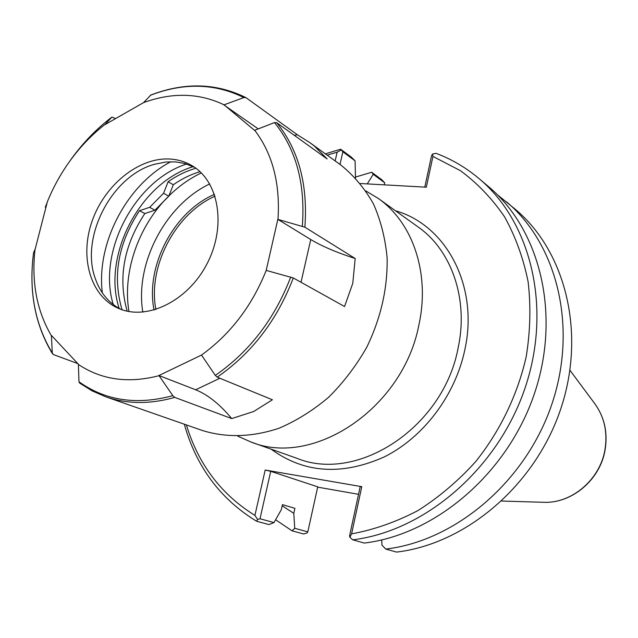 <?xml version="1.0" encoding="UTF-8"?>
<svg xmlns="http://www.w3.org/2000/svg" width="638" height="638" viewBox="0 0 638 638"><rect width="100%" height="100%" fill="white"/><g stroke="black" fill="none" stroke-linecap="round" stroke-linejoin="round"><path stroke-width="0.96" d="M237.886 436.209L251.037 442.038C313.729 467.686 403.336 407.985 418.943 324.67C430.243 273.335 412.738 222.439 378.174 198.386L365.869 190.945M186.376 424.916C198.394 464.384 221.25 494.538 254.921 515.384L265.193 470.031L361.77 486.682L351.602 533.878C374.123 529.715 396.222 521.956 417.89 510.599C438.928 497.273 458.18 480.956 475.661 461.641C500.184 430.921 517.641 394.635 526.23 356.57C530.33 331.082 530.96 306.152 528.12 281.797C523.351 258.199 515.504 236.546 504.578 216.848C492.105 198.593 477.391 183.21 460.453 170.705L432.955 156.422L432.508 154.069L435.993 153.311C451.624 159.173 465.995 167.611 479.09 178.632C531.263 222.239 552.333 308.393 524.819 388.709C497.48 469.042 424.932 531.031 352.782 539.844L349.887 537.244L351.602 533.878M360.342 183.513L426.32 187.197L432.955 156.422M327.142 155.138L337.143 152.179L335.157 160.936M142.816 312.126C134.714 263.63 165.298 205.021 209.711 183.927M154.061 310.06C145.185 266.421 173.576 212.015 214.448 194.335M155.895 309.518C147.522 266.74 175.171 213.754 215.054 196.153M254.921 515.384L257.616 519.46L260.017 518.758L270.727 471.322L317.74 486.842L307.811 531.885L294.74 528.296L293.791 513.335L294.9 508.334L282.443 504.626L281.31 509.698L273.989 522.594L260.017 518.758M265.193 470.031L270.727 471.322M257.616 519.46L256.54 521.214L268.925 524.572L273.989 522.594M349.887 537.244L349.544 535.976L360.159 486.754L361.77 486.682M479.09 178.632L488.636 186.719C540.338 229.951 561.296 315.028 534.229 394.212C507.33 473.412 435.706 534.445 364.298 543.066L352.782 539.844M358.532 494.314L317.676 487.137M497.289 194.654L515.384 209.368C565.754 251.516 586.354 333.586 560.523 409.588C534.843 485.606 465.836 543.991 396.533 552.085L385.791 549.079L381.963 545.163L381.715 539.931M506.46 201.815C557.285 244.33 578.012 327.406 551.766 404.468C525.68 481.546 455.803 540.809 385.791 549.079M432.508 154.069L431.567 155.696L424.796 187.109M340.628 149.204L342.853 151.788L355.071 160.84L351.442 157.227L340.628 149.204L325.356 153.846M355.071 160.84L355.502 177.962M184.294 424.19C196.281 466.753 220.365 499.091 256.54 521.214M339.998 164.437L342.853 151.788M367.265 183.896L373.246 174.31L384.706 182.803L384.259 184.845M307.811 531.885L307.077 532.969L303.656 533.982L292.068 530.84L275.592 519.771M355.725 176.989L371.675 172.244L381.827 179.772L384.706 182.803M371.675 172.244L373.246 174.31M294.74 528.296L292.068 530.84M341.083 150.105L337.143 152.179M293.791 513.335L282.179 505.806M139.531 210.692L149.667 207.318L154.93 210.197L144.826 213.547L139.531 210.692C118.07 243.421 112.248 276.437 122.057 309.749M144.826 213.547C123.708 245.686 117.831 278.232 127.193 311.169M199.989 171.662C190.714 174.453 181.814 178.823 173.305 184.757L168.121 181.734C176.973 175.546 186.232 171.056 195.89 168.257M173.305 184.757L168.775 196.217L163.567 193.25L168.121 181.734M154.93 210.197L168.775 196.217M224.05 104.815L243.852 97.566L245.869 97.59L297.364 134.754L310.044 142.776L314.502 146.182L327.135 158.942L276.717 122.695L274.507 122.584L254.514 130.335L224.05 104.815C199.064 92.909 172.228 92.183 143.542 102.63L104.736 124.793L111.953 117.049L115.63 118.628M223.938 104.967L258.151 128.828M294.293 135.336L297.364 134.754M150.783 95.118L143.542 102.63M45.824 207.757L45.298 207.167L47.116 202.748L35.21 248.987L33.559 252.744C28.678 290.928 34.923 324.343 52.284 353.005L51.407 335.413L78.378 364.194L78.968 381.763L79.614 383.063L92.135 390.887L105.741 396.796L202.557 430.562C226.665 437.963 252.193 437.174 279.133 428.202C296.638 420.705 313.178 410.346 328.769 397.139C343.467 382.489 356.108 365.909 366.69 347.391C380.894 318.099 387.713 288.224 387.122 257.776C385.288 238.293 380.711 220.301 373.405 203.793C364.689 188.473 353.899 175.609 341.035 165.186L310.044 142.768M77.82 363.604L53.401 354.561L52.284 353.005M201.512 355.063L215.309 375.399L217.199 377.162L272.386 399.771L253.733 411.486L231.722 418.592L174.748 397.386L172.826 395.672L158.918 375.519L201.512 355.063C230.43 334.152 251.986 305.937 266.198 270.4L277.825 219.36L304.868 227.184L355.191 258.51L352.774 283.344L344.552 306.519L293.289 277.961L266.198 270.4M231.722 418.592C219.879 404.317 207.86 394.715 195.667 389.778L158.918 375.519M46.973 202.74C52.866 188.019 60.419 174.238 69.63 161.39C79.846 147.219 91.537 134.969 104.704 124.641M51.303 335.564C36.741 310.722 31.334 281.86 35.074 248.979M158.958 375.702C128.246 383.637 101.346 379.857 78.267 364.346M254.634 130.176C272.514 153.678 280.297 183.417 277.993 219.368M169.58 159.006C177.922 159.444 185.57 161.773 192.524 165.992C219.257 181.902 226.506 226.889 206.911 264.02C187.66 301.327 146.612 321.121 118.269 308.29C90.413 296.176 79.375 257.258 92.055 221.266C104.48 185.203 138.494 157.403 169.58 159.006M277.825 219.36L310.746 239.521C321.823 246.188 336.633 252.52 355.191 258.51M128.98 311.527C122.329 272.777 138.103 226.713 167.746 197.086M168.871 195.962C178.752 186.24 189.566 178.56 201.305 172.922M149.667 207.318L163.567 193.25M119.194 308.465C101.745 255.99 140.177 182.348 193.194 166.646M113.277 304.573C97.128 252.465 134.634 180.578 186.615 164.014M102.343 292.89C96.099 243.421 126.635 184.908 170.785 161.733M120.749 309.286C108.596 302.891 100.078 292.547 95.198 278.264C80.069 236.754 111.993 175.57 154.699 164.237L165.904 162.012L175.753 161.9L184.868 163.495L194.765 167.451M378.174 198.386L418.002 226.889C451.505 250.224 468.667 298.919 458.164 347.718C443.729 426.894 358.022 483.165 297.188 458.411L251.037 442.038M271.11 449.16C304.015 473.189 341.697 475.796 384.156 456.975C423.528 437.413 455.38 395.289 464.895 349.504C478.883 285.872 446.09 224.991 395.496 210.787M543.432 502.297C571.688 503.709 599.88 480.055 604.991 450.476C607.982 432.987 604.601 417.419 594.847 403.774C604.497 417.236 607.831 432.731 604.864 450.253C599.744 479.991 571.345 503.757 543.432 502.297L501.747 501.045M257.361 128.286L258.055 128.868M219.871 378.254L195.667 389.778M290.737 277.02C274.675 318.872 249.538 351.658 215.309 375.399M172.826 395.672C136.779 405.345 105.493 400.712 78.968 381.763M68.88 162.443L71.201 159.149C82.98 142.808 96.537 128.796 111.873 117.113M150.257 95.325C183.577 82.485 214.775 83.235 243.852 97.566M293.289 277.961C277.123 320.196 251.763 353.269 217.199 377.162M174.748 397.386C150.074 404.364 127.066 404.165 105.741 396.796M310.746 239.521L301.032 282.275M274.507 122.584C296.168 149.404 305.45 183.935 302.348 226.179M276.717 122.695C298.632 149.723 308.01 184.549 304.868 227.184M594.847 403.774L569.973 370.295M69.63 161.39L71.201 159.149C82.988 142.792 96.569 128.756 111.945 117.049M33.551 252.776C28.622 291.127 34.946 324.83 52.539 353.867M245.853 97.582C216.059 82.916 184.278 82.111 150.512 95.158"/></g></svg>
